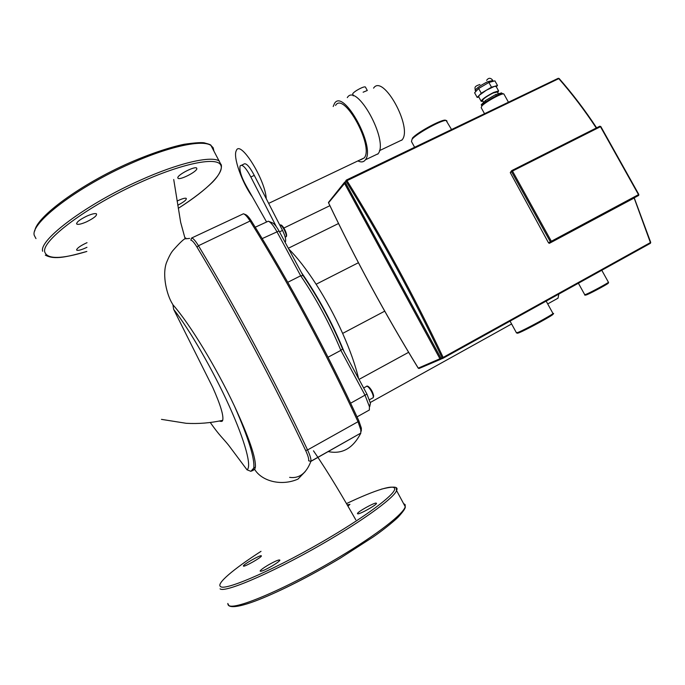 <?xml version="1.0" encoding="UTF-8"?>
<svg xmlns="http://www.w3.org/2000/svg" width="685" height="685" viewBox="0 0 685 685"><rect width="100%" height="100%" fill="white"/><g stroke="black" fill="none" stroke-linecap="round" stroke-linejoin="round"><path stroke-width="1.03" d="M219.38 421.035C221.392 421.703 222.497 421.472 222.685 420.333C223.832 415.906 220.536 404.972 212.804 387.539L173.639 309.337L172.945 304.791C189.933 323.962 216.743 368.342 234.518 406.231C249.1 437.732 256.062 458.042 255.394 467.161L254.7 469.465C262.012 481.435 281.715 486.333 298.009 479.08L305.287 471.503M254.7 469.465L250.881 471.323L246.985 469.782L228.602 445.199C222.479 437.621 219.825 436.071 210.269 422.499M172.945 304.791L172.38 303.789C166.832 295.004 162.045 275.379 166.369 262.963C168.827 256.849 171.053 252.645 173.065 250.367C179.05 243.577 183.066 239.673 185.113 238.654L180.652 222.308L173.725 179.521M189.651 238.414L185.566 238.808C185.986 237.704 185.832 237.652 185.113 238.654M361.286 431.122L361.355 428.116L358.82 420.736C327.713 353.169 288.916 281.141 251.429 221.075C249.032 217.299 247.045 215.124 245.47 214.559L243.886 213.934M289.627 477.368C299.199 478.704 306.281 473.378 310.87 461.39L310.913 461.228C311.238 459.241 310.125 455.482 307.565 449.942C275.156 381.288 235.708 307.548 198.462 245.727C195.319 240.623 193.024 238.055 191.577 238.037L243.466 213.771C245.204 214.396 247.413 216.811 250.085 221.024C287.734 281.389 326.728 353.802 358.007 421.72L360.832 429.915L360.764 433.254C352.955 448.367 342.115 454.472 328.243 451.586M191.577 238.037L190.832 240.195C192.134 240.23 194.189 242.541 197.015 247.131C234.082 308.721 273.341 382.136 305.638 450.49C308.027 455.662 309.021 459.096 308.627 460.782L310.87 461.39L360.798 433.1M288.676 248.903C297.299 257.509 306.443 269.282 316.119 284.241C326.017 299.705 334.854 316.093 342.646 333.407C350.138 350.275 355.464 365.362 358.623 378.659M301.443 272.579C318.277 296.725 332.533 323.166 344.195 351.902L342.551 348.853C331.608 322.472 318.448 298.052 303.07 275.601L279 230.948C276.389 226.264 274.12 223.524 272.193 222.736L268.734 221.375M558.849 294.045L558.018 298.18L547.7 303.917M558.318 238.474L558.121 237.635M557.239 238.106L557.436 238.945M369.746 406.548L370.431 403.217L366.937 394.08L344.195 351.902M303.07 275.601L300.681 275.79C316.282 298.686 329.682 323.543 340.873 350.369L342.551 348.853M255.24 227.214L268.306 221.204C270.703 222.188 273.538 225.613 276.808 231.496L300.681 275.79L287.777 282.288M328.021 357.227L340.873 350.369L365.045 395.236L369.438 406.684L369.361 410.007L368.71 410.366M283.898 228.028L329.896 205.68M288.325 248.253L338.536 223.507M316.119 284.241L358.426 262.723M342.646 333.407L384.713 311.17M359.017 379.404L408.62 352.313M370.285 402.489L511.592 323.971M365.593 87.38L365.396 87.021C364.146 85.908 354.154 91.216 352.707 93.768L353.263 95.874M333.193 106.509L334.52 103.426C343.39 87.868 376.022 147.309 365.396 159.802L365.105 160.196C363.401 162.199 360.995 162.439 357.912 160.915M377.795 154.151L378.094 153.757C389.123 141.093 356.585 81.926 347.295 97.621M360.635 159.836L364.283 157.875C374.156 146.239 343.819 90.977 335.556 105.43M285.063 242.199L285.465 241.736C286.107 239.562 285.123 235.777 282.511 230.408L266.259 198.719C265.3 179.521 240.221 139.466 236.325 150.563L236.205 150.82C232.951 157.156 242.079 182.784 252.311 196.732M266.482 221.803L246.223 185.952C241.231 176.85 239.202 170.154 240.118 165.881C242.276 163.895 245.846 167.602 250.838 176.987L254.281 175.386L266.259 198.719M250.838 176.987L276.312 226.624M241.651 165.179L243.526 164.314C245.709 162.319 249.297 166.01 254.281 175.386M401.778 140.254L402.061 139.903C413.072 127.812 382.992 73.295 373.573 88.142M365.396 87.021L367.297 90.489L363.118 92.21M86.781 216.126C91.687 213.985 94.907 213.206 96.431 213.797C97.253 215.484 93.973 218.155 86.593 221.812C81.686 223.961 78.45 224.749 76.883 224.166C76.026 222.497 79.332 219.817 86.781 216.126M86.944 247.311C81.832 249.742 78.467 250.719 76.848 250.239L76.592 249.819C77.336 247.919 80.813 245.538 87.029 242.67M177.081 201.09L178.597 200.354C182.561 198.581 185.113 197.905 186.234 198.342C186.817 199.677 183.991 201.972 177.757 205.243M196.852 168.878C196.133 172.098 180.232 180.138 178.083 178.357L177.817 177.535C178.314 174.392 194.531 166.172 196.612 167.996L196.852 168.878M268.143 565.091C263.468 567.882 260.788 569.86 260.112 571.007C260.608 571.898 264.547 570.254 271.928 566.084C276.603 563.275 279.257 561.315 279.9 560.202C279.369 559.328 275.447 560.955 268.143 565.091M261.276 555.74C259.872 555.064 243.654 564.26 243.372 565.904L243.475 566.144C244.682 566.957 261.208 557.59 261.405 555.997L261.276 555.74M347.929 506.155L349.932 504.348L347.192 504.862M357.793 513.87C360.156 514.152 376.322 505.119 376.519 503.406L376.116 503.073C373.539 502.927 357.716 511.781 357.433 513.536L357.793 513.87M497.404 91.987L492.986 93.057C486.144 96.645 482.677 99.162 482.591 100.601L483.593 102.399M481.255 93.211L478.644 88.502L474.611 92.783L477.188 97.441L481.255 93.211L491.496 87.192L494.519 86.353L486.367 90.206L479.209 95.335L478.678 96.739L481.075 101.072M497.738 92.578L498.586 90.899L493.551 92.484C485.459 96.731 481.367 99.702 481.264 101.406L482.916 101.192M478.644 88.502L488.885 82.474L491.496 87.192M496.18 86.55L494.519 86.353L497.507 85.522L496.291 86.764M488.885 82.474L494.904 80.847L497.507 85.522M478.815 96.979L477.188 97.441M502.268 94.102L501.591 92.886L495.615 94.607L485.357 100.609L481.247 104.771L481.889 105.927C485.708 101.791 502.216 92.809 503.869 93.956L504.1 94.376M496.368 95.96L495.615 94.607M486.102 101.954L485.357 100.609M650.596 242.413L650.33 243.355L443.246 358.161L443.152 357.424L442.116 357.81L443.221 358.169M346.396 180.044L558.138 78.355L559.088 78.655M634.147 197.974L650.399 242.584L443.152 357.424C413.843 295.475 381.733 236.488 346.841 180.455L346.319 180.078L346.002 181.157L558.78 78.629C572.283 94.042 584.784 110.508 596.284 128.009M633.925 198.085L549.336 243.312L548.531 242.858L510.274 172.62L511.584 170.745M173.639 309.337C189.42 329.331 212.864 369.883 229.073 405.691C245.341 441.568 251.994 466.982 246.985 469.782M252.756 470.655L253.758 468.069C254.906 458.676 248.492 438.066 234.518 406.231M197.015 247.131L198.462 245.727L250.085 221.024L251.429 221.075M305.638 450.49L307.565 449.942L358.007 421.72L358.82 420.736M279.84 225.185C281.338 223.327 287.443 234.63 286.082 236.753L285.405 237.087M366.535 386.22C367.751 386.117 369.386 387.838 371.433 391.392C372.957 394.363 373.556 396.452 373.222 397.677L372.546 398.045M373.334 396.855C374.926 395.733 369.446 385.766 367.648 386.52M286.313 235.871C287.7 234.51 282.819 224.774 281.09 225.442M262.192 238.603L279 230.948M350.617 403.208L366.937 394.08M279.497 231.873L282.511 230.408M213.857 150.837L213.181 147.78L210.963 145.46L220.698 164.04C221.812 164.34 223.156 171.216 212.684 181.996C204.378 190.147 192.913 198.924 178.271 208.343C207.683 189.728 226.153 171.336 220.219 164.237C214.465 157.096 181.439 163.818 140.331 182.364C88.237 205.491 41.22 240.649 44.739 251.943C47.256 259.392 61.29 259.23 86.849 251.446C66.976 256.952 54.415 260.112 45.313 255.111M219.328 161.026C211.263 155.504 178.648 162.825 139.672 180.489C86.687 203.967 38.942 239.767 42.624 251.258M129.944 162.593C150.923 153.474 171.01 146.915 184.239 144.261C196.175 142.566 203.162 142.189 205.2 143.122C209.319 144.184 211.245 144.963 210.963 145.46C202.606 139.398 169.709 146.119 130.655 163.578C77.568 186.748 30.166 223.079 34.25 235.323L35.98 238.603M346.464 503.612C375.423 489.835 395.981 483.345 394.62 489.467C393.336 495.529 367.254 515.24 329.596 537.519C279.745 567.214 225.553 591.206 220.716 586.651C215.51 584.159 233.499 569.038 261.011 551.331M396.187 488.268L396.546 490.52C394.774 496.865 368.282 516.85 330.744 539.018C280.062 569.252 224.945 593.578 220.082 588.835M403.551 503.543L405.152 504.665L405.229 506.669C403.773 513.613 377.589 534.223 340.128 556.614C289.558 587.191 234.073 610.943 228.781 605.386L227.771 603.476M340.531 558.027C309.492 576.436 282.049 590.401 258.202 599.914M475.792 91.525L475.364 90.754C475.416 88.964 479.483 85.95 487.574 81.72L492.84 80.539M484.526 113.71L481.187 107.665L481.906 105.91M414.613 147.284L411.462 141.53L412.07 139.235C416.951 133.19 443.846 118.685 446.62 120.603L447.014 121.314M510.025 321.111L516.404 332.73L518.1 332.388C524.915 329.699 552.076 314.997 552.992 313.507L552.872 313.302M552.581 314.372C556.434 313.422 526.671 329.759 519.127 332.73M578.38 283.213L584.725 294.67L586.206 294.267C591.198 292.17 607.912 283.153 608.443 282.271L608.374 282.151M608.032 283.205C610.575 282.511 592.611 292.341 587.199 294.61M510.274 172.62L512.491 171.053L511.789 170.582L511.524 171.627L550.363 241.805L551.408 242.173L551.348 241.257L548.531 242.858M638.72 194.54L638.711 195.371M650.373 243.329L650.622 242.49M511.858 170.548L599.726 126.271L600.728 126.656M441.979 358.64L440.986 358.272M345.223 182.253L345.916 180.575M345.18 182.176L346.002 181.157C380.817 237.096 412.858 295.98 442.116 357.81L440.994 358.289L345.18 182.176M442.099 358.649L443.084 358.229M600.471 126.699L638.497 194.643L551.348 241.257L512.491 171.053L600.471 126.699M549.55 243.243L634.276 197.965M441.02 359.111L440.883 358.246L439.924 358.752L441.02 359.111M419.151 368.402L418.227 368.076C385.415 314.552 355.524 259.461 328.552 202.794L345.308 182.561L344.709 182.073L344.401 183.152L439.924 358.752L418.261 368.128M345.308 182.561L440.917 358.229M441.037 359.103L441.679 358.743M587.079 294.661L585.769 295.107M518.973 332.799L517.466 333.27M445.849 120.509C444.779 117.563 417.311 132.085 412.344 138.233M503.047 93.931C503.304 91.619 486.093 100.678 482.154 104.942M328.457 202.443L344.315 182.57M419.263 368.41L440.883 359.171M250.881 471.323L253.758 468.069L255.394 467.161M222.685 420.333C210.552 423.005 198.385 423.989 186.183 423.296L161.463 419.366M313.482 450.824C329.571 474.311 343.887 498.885 355.763 519.795M361.355 428.116L360.832 429.915M360.832 433.083L310.913 461.228M363.641 387.975L366.227 386.546M366.886 386.126C368.744 385.338 374.626 393.181 373.222 397.677L369.48 399.749M280.216 225.048C282.588 223.55 288.359 235.657 286.082 236.753L285.2 237.19M370.431 403.217L369.438 406.684M357.031 416.882L369.361 410.007M378.094 153.757L365.396 159.802M284.951 241.993L285.465 241.736M379.439 150.666L402.061 139.903M268.648 203.385L364.283 157.875M177.775 177.775L178.083 178.357M76.6 249.768L76.848 250.239M76.549 223.541L76.883 224.166M129.842 162.645C81.155 183.914 36.168 216.991 34.832 230.862M381.357 489.167C393.678 486.059 398.747 486.504 396.546 490.52L405.229 506.669C405.717 507.91 403.482 511.258 398.542 516.721C396.957 518.588 385.347 528.606 373.436 536.792L340.616 557.95C310.373 576.111 276.32 593.236 254.606 601.284C231.624 609.77 227.72 606.259 227.917 603.75M493.26 81.292L492.643 80.188C490.537 77.619 488.516 77.679 486.598 80.368M479.945 84.512C473.104 86.67 475.441 87.945 475.176 90.351M498.586 90.899L495.991 86.207M498.415 93.802L497.25 91.713M508.458 102.219L503.869 93.956L503.201 93.913M451.552 129.542L446.132 120.509M546.142 301.092L552.992 313.507C558.421 312.291 527.947 329.237 518.836 332.816L516.421 332.953M601.764 270.25L608.443 282.271C608.999 282.408 608.117 283.256 605.788 284.823L586.951 294.687C585.153 295.261 584.425 295.303 584.75 294.798M549.336 243.312L638.574 195.499L638.822 194.471L600.813 126.554L599.846 126.228M345.171 182.253L440.952 358.298L441.739 358.743L650.425 243.278L650.724 242.43L634.25 197.914M596.618 127.838C585.118 110.345 572.617 93.896 559.123 78.492L558.275 78.295M418.218 368.136L418.929 368.496L441.637 358.743M418.201 368.11C385.39 314.586 355.498 259.478 328.526 202.811"/></g></svg>
